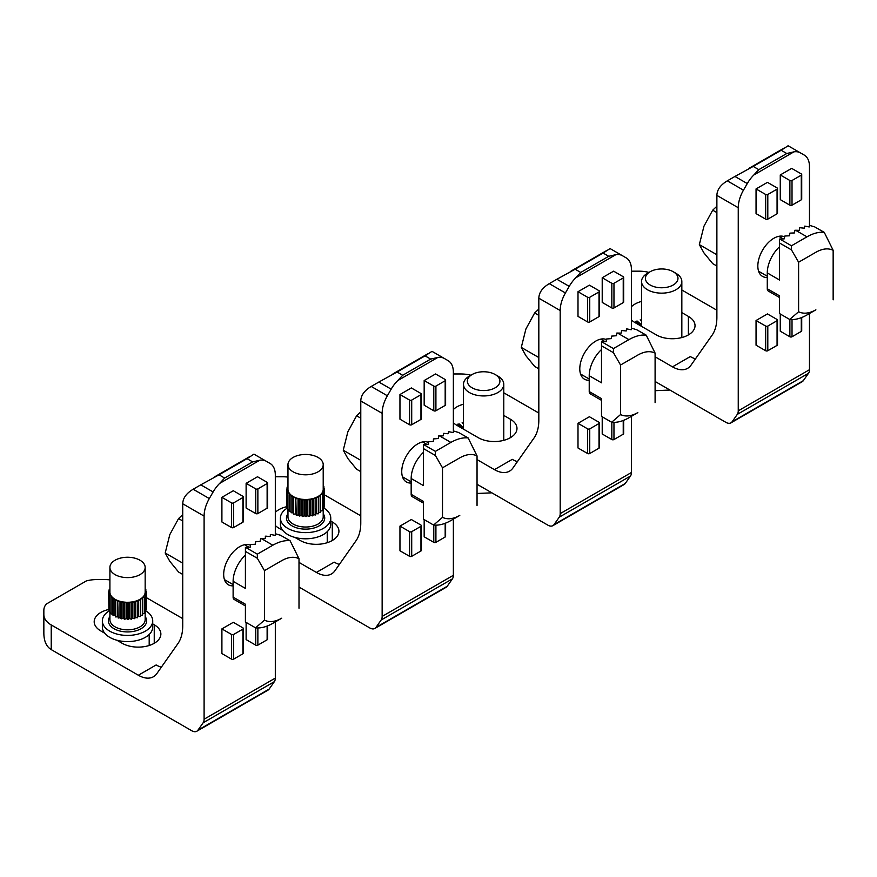 <?xml version="1.0" encoding="UTF-8"?>
<svg xmlns="http://www.w3.org/2000/svg" width="877" height="877" viewBox="0 0 877 877"><rect width="100%" height="100%" fill="white"/><g stroke="black" fill="none" stroke-linecap="round" stroke-linejoin="round"><path stroke-width="1.32" d="M140.353 599.09L140.265 600.153L138.423 600.098L138.423 616.553L140.265 616.597L140.353 599.09A17.628 10.173 180 0 1 138.423 600.098M140.726 598.848A17.628 10.173 180 0 0 142.304 597.654L142.556 598.706L140.726 598.848L140.726 615.303L142.556 615.161L142.556 598.706M113.034 599.09L113.034 615.533L114.876 615.632L114.876 599.188L113.034 599.09L113.199 598.026A17.628 10.173 180 0 0 114.876 599.188M126.069 618.691L124.578 619.315L123.493 618.449L123.493 602.006A17.628 10.173 180 0 0 126.069 602.247L126.069 618.691M126.069 602.247L124.578 602.872L124.578 619.315M122.955 618.373L121.289 618.844L120.489 617.879L120.489 601.425A17.628 10.173 180 0 0 122.955 601.929L122.955 618.373M129.226 618.68L127.954 619.447L126.617 618.713L126.617 602.269A17.628 10.173 180 0 0 129.226 602.225L129.226 618.68M129.226 602.225L127.954 603.003L127.954 619.447M112.892 597.763L111.105 597.478L111.598 596.448A17.628 10.173 180 0 0 112.892 597.763L112.892 614.207L111.105 613.933L111.105 597.478M109.91 567.43A17.628 10.173 0 0 0 127.538 577.603A17.628 10.173 0 0 0 145.165 567.43A17.628 10.173 0 0 0 140.002 560.239A17.628 10.173 0 0 0 120.785 558.024A17.628 10.173 0 0 0 109.91 567.43L109.91 592.107A17.628 10.173 180 0 0 109.932 592.622L109.932 592.973A17.628 10.173 180 0 0 110.381 594.431L108.88 593.806L108.88 610.249L109.713 610.6A25.181 14.536 0 0 0 102.357 620.883L102.357 627.055A25.181 14.536 0 0 0 127.538 641.591A25.181 14.536 0 0 0 152.719 627.055L152.719 620.883A25.181 14.536 0 0 0 145.615 610.765M117.266 600.372L115.424 600.471L115.26 599.408L115.424 616.915L117.266 616.827L117.266 600.372A17.628 10.173 180 0 1 115.26 599.408M146.295 593.323L144.858 593.992A17.628 10.173 180 0 0 145.143 592.49L146.295 593.323L146.295 609.778L145.615 610.085M118.209 618.033L119.996 617.748L119.996 601.304A17.628 10.173 180 0 1 117.715 600.559L118.209 618.033L117.715 600.559M132.339 601.896A17.628 10.173 180 0 1 129.774 602.192L129.774 618.647L131.32 619.228L132.339 618.34L132.339 601.896L131.32 602.784L131.32 619.228M135.288 601.238A17.628 10.173 180 0 1 132.855 601.797L132.855 618.252L134.565 618.669L135.288 617.693L135.288 601.238L134.565 602.225L132.855 601.797M137.985 600.296A17.628 10.173 180 0 1 135.771 601.096L135.771 617.54L137.579 617.781L137.985 600.296L137.579 617.781M144.354 597.051L143.784 596.042A17.628 10.173 180 0 1 142.6 597.38L142.6 613.834L144.354 613.505L144.354 597.051L142.6 597.38M143.992 595.746L145.615 595.242L144.749 594.299A17.628 10.173 180 0 1 143.992 595.746L143.992 596.404M145.165 567.43L145.165 592.107A17.628 10.173 180 0 1 145.154 592.172L145.154 592.501M111.368 596.919L111.368 596.163A17.628 10.173 180 0 1 110.513 594.738L109.713 595.702L109.713 612.146L111.105 612.541M109.91 590.681L109.033 589.914L109.033 591.646M122.955 601.929L121.289 602.389L120.489 601.425M124.578 602.872L123.493 602.006M108.88 608.441L108.649 591.854L109.91 591.164M119.996 601.304L118.209 601.578M109.932 592.622L108.649 591.854M102.357 620.883A25.181 14.536 0 0 0 127.538 635.419A25.181 14.536 0 0 0 152.719 620.883M121.289 602.389L121.289 618.844M115.424 600.471L115.424 616.915M108.88 593.806L109.965 592.94M111.368 596.163L109.713 595.702M145.165 590.758L146.371 591.372L146.295 607.871M146.371 591.372L145.154 592.172M145.165 589.201L145.845 589.443L145.845 591.109M145.615 595.242L145.615 611.686L144.354 612.08M109.033 589.914L109.91 589.574M145.845 589.443L145.165 590.111M134.565 602.225L134.565 618.669M131.32 602.784L129.774 602.192M140.265 600.153L140.265 616.597M137.579 601.337L135.771 601.096M127.954 603.003L126.617 602.269M318.406 496.283L318.318 497.358L316.476 497.303L316.476 513.758L318.318 513.801L318.406 496.283A17.628 10.173 180 0 1 316.476 497.303M318.779 496.053A17.628 10.173 180 0 0 320.357 494.858L320.609 495.911L318.779 496.053L318.779 512.508L320.609 512.365L320.609 495.911M291.087 496.294L291.087 512.738L292.929 512.837L292.929 496.382L291.087 496.294L291.252 495.231A17.628 10.173 180 0 0 292.929 496.382M304.122 515.895L302.631 516.52L301.535 515.654L301.535 499.21A17.628 10.173 180 0 0 304.122 499.441L304.122 515.895M304.122 499.441L302.631 500.076L302.631 516.52M301.008 515.577L299.342 516.038L298.542 515.084L298.542 498.629A17.628 10.173 180 0 0 301.008 499.134L301.008 515.577M307.279 515.884L306.007 516.652L304.67 515.917L304.67 499.462A17.628 10.173 180 0 0 307.279 499.43L307.279 515.884M307.279 499.43L306.007 500.208L306.007 516.652M290.945 494.968L289.158 494.683L289.651 493.652A17.628 10.173 180 0 0 290.945 494.968L290.945 511.412L289.158 511.127L289.158 494.683M287.755 507.816A25.181 14.536 0 0 0 280.41 518.088L280.41 524.26A25.181 14.536 0 0 0 305.58 538.796A25.181 14.536 0 0 0 330.761 524.26L330.761 518.088A25.181 14.536 0 0 0 323.668 507.969M295.319 497.577L293.477 497.676L293.313 496.612L293.477 514.119L295.319 514.021L295.319 497.577A17.628 10.173 180 0 1 293.313 496.612M324.347 490.528L322.9 491.197A17.628 10.173 180 0 0 323.196 489.695L324.347 490.528L324.347 506.972L323.668 507.29M318.044 457.432A17.628 10.173 0 0 0 298.838 455.229A17.628 10.173 0 0 0 287.963 464.635A17.628 10.173 0 0 0 305.58 474.808A17.628 10.173 0 0 0 323.207 464.635A17.628 10.173 0 0 0 318.044 457.432M296.262 515.237L298.048 514.952L298.048 498.498A17.628 10.173 180 0 1 295.768 497.752L296.262 515.237L295.768 497.752M310.392 499.101A17.628 10.173 180 0 1 307.827 499.397L307.827 515.851L309.373 516.432L310.392 515.544L310.392 499.101L309.373 499.989L309.373 516.432M313.341 498.443A17.628 10.173 180 0 1 310.907 499.002L310.907 515.457L312.607 515.873L313.341 514.887L313.341 498.443L312.607 499.43L310.907 499.002M316.038 497.5A17.628 10.173 180 0 1 313.823 498.3L313.823 514.744L315.632 514.985L316.038 497.5L315.632 514.985M322.407 494.255L321.837 493.247A17.628 10.173 180 0 1 320.653 494.584L320.653 511.039L322.407 510.71L322.407 494.255L320.653 494.584M322.045 492.951L323.668 492.446L322.791 491.504A17.628 10.173 180 0 1 322.045 492.951L322.045 493.608M323.207 464.635L323.207 489.3A17.628 10.173 180 0 1 323.207 489.377L323.207 489.706M287.985 490.177L287.985 489.826A17.628 10.173 180 0 1 287.963 489.3L287.963 464.635M288.423 492.107L288.423 491.635A17.628 10.173 180 0 1 288.018 490.144L286.932 491.01L286.932 507.454L287.755 507.805M289.421 494.124L289.421 493.367A17.628 10.173 180 0 1 288.566 491.942L287.755 492.907L287.755 509.351L289.158 509.745M287.963 487.886L287.086 487.119L287.086 488.851M301.008 499.134L299.342 499.594L298.542 498.629M302.631 500.076L301.535 499.21M288.423 491.635L286.932 491.01M286.932 505.645L286.702 489.059L287.963 488.368M298.048 498.498L296.262 498.783M287.985 489.826L286.702 489.059M280.41 518.088A25.181 14.536 0 0 0 305.58 532.624A25.181 14.536 0 0 0 330.761 518.088M299.342 499.594L299.342 516.038M293.477 497.676L293.477 514.119M289.421 493.367L287.755 492.907M323.207 487.963L324.424 488.577L324.347 505.075M324.424 488.577L323.207 489.377M323.207 486.406L323.898 486.647L323.898 488.314M323.668 492.446L323.668 508.89L322.407 509.285M287.086 487.119L287.963 486.779M323.898 486.647L323.207 487.305M312.607 499.43L312.607 515.873M309.373 499.989L307.827 499.397M318.318 497.358L318.318 513.801M315.632 498.542L313.823 498.3M306.007 500.208L304.67 499.462M491.887 492.841L477.044 493.477M462.157 422.637L463.495 424.15M457.684 424.205L463.133 428.952M495.143 374.512A16.279 9.395 0 0 0 472.122 374.512A16.279 9.395 0 0 0 472.122 387.809A16.279 9.395 0 0 0 495.143 387.809A16.279 9.395 0 0 0 495.154 374.512A16.279 9.395 0 0 0 495.143 374.512L497.884 376.09A20.149 11.631 0 0 1 503.782 384.312A20.149 11.631 0 0 1 483.633 395.944A20.149 11.631 0 0 1 463.495 384.312A20.149 11.631 0 0 1 469.392 376.09L472.122 374.512M463.495 427.68L458.945 423.723M669.94 390.046L655.097 390.682M640.21 319.842L641.547 321.355M635.737 321.41L641.186 326.145M675.926 273.295L673.196 271.717A16.279 9.395 0 0 0 650.175 271.717A16.279 9.395 0 0 0 650.175 285.014A16.279 9.395 0 0 0 673.196 285.014A16.279 9.395 0 0 0 673.196 271.717L675.926 273.295A20.149 11.631 0 0 1 681.835 281.517A20.149 11.631 0 0 1 661.686 293.148A20.149 11.631 0 0 1 641.547 281.517A20.149 11.631 0 0 1 647.445 273.295L650.175 271.717M641.547 324.885L636.998 320.927M299.002 608.243L299.002 558.704C294.08 556.314 288.325 556.961 281.725 560.644L264.459 570.62L264.459 620.149L255.558 627.844C260.853 628.392 266.608 626.891 272.824 623.35L281.725 618.208C275.137 621.892 269.371 622.549 264.459 620.149M245.407 605.93L234.159 599.44A5.032 2.905 -60 0 1 233.118 597.138L233.118 581.308A24.424 14.098 -60 0 1 245.407 555.119M245.582 547.38L250.394 547.073L250.394 544.606L255.371 544.2L255.733 541.526L260.009 541.526L260.721 538.642L264.986 538.697A47.84 27.625 -60 0 1 265.347 538.522L265.347 536.285A47.84 27.625 -60 0 1 265.698 536.132L269.973 536.56A47.84 27.625 -60 0 1 270.335 536.439L270.335 534.586A47.84 27.625 -60 0 1 270.686 534.499L274.961 535.321A47.84 27.625 -60 0 1 275.312 535.266L275.312 533.852A47.84 27.625 -60 0 1 275.674 533.841L279.949 535.123A47.84 27.625 -60 0 1 280.3 535.156L290.09 540.725C284.795 540.177 279.039 541.679 272.824 545.22L257.334 554.165L245.582 547.38A2.521 1.458 -60 0 0 245.407 547.5L245.407 551.392L257.334 558.276L257.334 554.165M255.558 627.844L245.407 621.99L245.407 604.231L233.118 597.138M233.118 581.308L245.407 588.401L245.407 551.392M257.334 558.276L264.459 570.62M290.09 540.725L299.002 558.704M477.044 505.448L477.044 455.908C472.122 453.519 466.367 454.165 459.778 457.849L442.501 467.814L442.501 517.353L433.6 525.049C438.906 525.597 444.661 524.095 450.877 520.554L459.778 515.413C453.179 519.096 447.423 519.743 442.501 517.353M423.459 503.135L412.212 496.645A5.032 2.905 -60 0 1 411.17 494.343L411.17 478.513A24.424 14.098 -60 0 1 423.459 452.324M423.635 444.584L428.086 444.486L428.436 441.811L433.424 441.394L433.424 438.928L438.412 438.522L438.763 435.847L443.038 435.902A47.84 27.625 -60 0 1 443.4 435.716L443.4 433.49A47.84 27.625 -60 0 1 443.751 433.337L448.026 433.764A47.84 27.625 -60 0 1 448.377 433.644L448.377 431.791A47.84 27.625 -60 0 1 448.739 431.703L453.014 432.525A47.84 27.625 -60 0 1 453.365 432.471L453.365 431.045A47.84 27.625 -60 0 1 453.727 431.035L457.991 432.328A47.84 27.625 -60 0 1 458.353 432.361L468.143 437.93C462.848 437.382 457.081 438.884 450.877 442.425L435.387 451.37L423.635 444.584A2.521 1.458 -60 0 0 423.459 444.694L423.459 448.596L435.387 455.481L435.387 451.37M433.6 525.049L423.459 519.195L423.459 501.436L411.17 494.343M411.17 478.513L423.459 485.606L423.459 448.596M435.387 455.481L442.501 467.814M468.143 437.93L477.044 455.908M655.097 402.642L655.097 353.102C650.175 350.712 644.42 351.359 637.831 355.053L620.554 365.018L620.554 414.558L611.653 422.254C616.959 422.802 622.714 421.3 628.93 417.759L637.831 412.618C631.232 416.301 625.476 416.948 620.554 414.558M601.501 400.34L590.265 393.85A5.032 2.905 -60 0 1 589.223 391.548L589.223 375.718A24.424 14.098 -60 0 1 601.501 349.528M601.688 341.789L606.139 341.69L606.489 339.015L611.477 338.599L611.477 336.132L616.465 335.727L616.816 333.052L621.091 333.107A47.84 27.625 -60 0 1 621.442 332.92L621.442 330.695A47.84 27.625 -60 0 1 621.804 330.541L626.079 330.958A47.84 27.625 -60 0 1 626.43 330.848L626.43 328.996A47.84 27.625 -60 0 1 626.792 328.908L631.067 329.73A47.84 27.625 -60 0 1 631.418 329.675L631.418 328.25A47.84 27.625 -60 0 1 631.769 328.239L636.044 329.533A47.84 27.625 -60 0 1 636.406 329.566L646.196 335.135C640.89 334.586 635.134 336.088 628.93 339.629L613.44 348.575L601.688 341.789A2.521 1.458 -60 0 0 601.501 341.898L601.501 345.801L613.44 352.686L613.44 348.575M611.653 422.254L601.501 416.4L601.501 398.64L589.223 391.548M589.223 375.718L601.501 382.81L601.501 345.801M613.44 352.686L620.554 365.018M646.196 335.135L655.097 353.102M182.734 574.435L178.557 572.023L169.809 561.324L165.194 553.003L169.809 534.597L178.557 518.57L182.734 520.971M165.194 553.003L182.734 563.133M182.734 514.635L178.557 518.57M360.776 471.629L356.61 469.228L347.862 458.528L343.247 450.208L347.862 431.802L356.61 415.764L360.776 418.176M343.247 450.208L360.776 460.337M360.776 411.839L356.61 415.764M538.829 368.833L534.652 366.433L525.904 355.722L521.289 347.413L525.904 328.996L534.652 312.968L538.829 315.38M521.289 347.413L538.829 357.542M538.829 309.044L534.652 312.968M109.91 579.883A25.181 14.536 0 0 0 104.637 579.565L97.007 579.565A25.181 14.536 0 0 0 86.352 580.925L46.218 604.1A25.181 14.536 0 0 0 43.85 610.249L43.85 614.656A25.181 14.536 0 0 0 51.228 624.939L138.347 675.235A30.213 17.441 -120 0 0 153.453 676.737A30.213 17.441 -120 0 0 156.851 673.58L177.954 643.554A50.362 29.073 -120 0 0 182.734 625.739L182.734 503.782L204.1 516.115A25.181 14.536 120 0 1 209.307 498.564L213.122 491.964A25.181 14.536 120 0 1 219.645 483.413L224.644 478.053L252.631 461.894L259.767 460.239A25.181 14.536 120 0 1 266.29 461.269L270.105 463.473A25.181 14.536 120 0 1 275.312 474.994L275.312 533.852M224.644 478.053L219.031 474.819L200.789 484.838L213.122 491.964M221.903 497.325L221.903 521.99L231.517 527.537A1.513 0.877 0 0 0 233.655 527.537L242.907 522.199A1.513 0.877 0 0 0 243.357 521.585L243.357 496.908A1.513 0.877 0 0 0 242.907 496.294L233.293 490.736L221.903 497.325L231.517 502.872A1.513 0.877 0 0 0 233.655 502.872L242.907 497.522A1.513 0.877 0 0 0 243.357 496.908M182.734 618.625L146.371 597.632M116.871 640.221L122.188 643.29A22.659 13.089 0 0 0 146.887 646.13A22.659 13.089 0 0 0 160.875 634.038A22.659 13.089 0 0 0 154.242 624.786L152.719 623.909M108.88 609.46A22.659 13.089 0 0 0 94.19 621.705A22.659 13.089 0 0 0 100.822 630.958L104.725 633.205M221.903 628.897L221.903 653.573L231.517 659.12A1.513 0.877 0 0 0 233.655 659.12L242.907 653.782A1.513 0.877 0 0 0 243.357 653.168L243.357 628.491A1.513 0.877 0 0 0 242.907 627.877L233.293 622.319L221.903 628.897L231.517 634.455A1.513 0.877 0 0 0 233.655 634.455L242.907 629.105A1.513 0.877 0 0 0 243.357 628.491M43.85 614.656L43.85 633.304C43.96 641.219 46.415 646.656 51.228 649.605L191.756 730.749A10.075 5.81 -120 0 0 196.799 731.243L268.011 690.122A10.075 5.81 -120 0 0 269.151 689.081L274.358 681.659A10.075 5.81 -120 0 0 275.312 678.096L275.312 621.914M267.123 482.317L257.509 476.759L246.119 483.337L246.119 508.013L255.733 513.56A1.513 0.877 0 0 0 257.871 513.56L267.123 508.221A1.513 0.877 0 0 0 267.573 507.597L267.573 482.931A1.513 0.877 0 0 0 267.123 482.317M246.119 622.396L246.119 639.596L255.733 645.143A1.513 0.877 0 0 0 257.871 645.143L267.123 639.793A1.513 0.877 0 0 0 267.573 639.18L267.573 625.915M266.29 461.269L253.946 454.143L266.29 461.269L253.946 454.143L247.018 458.66L252.631 461.894M196.799 731.243A10.075 5.81 -120 0 0 197.928 730.19L203.146 722.78A10.075 5.81 -120 0 0 204.1 719.217L204.1 516.115M233.118 585.836A22.659 13.089 -60 0 1 228.371 584.795A22.659 13.089 -60 0 1 228.064 559.175A22.659 13.089 -60 0 1 250.394 545.209M246.119 483.337L255.733 488.895A1.513 0.877 0 0 0 257.871 488.895L267.123 483.545A1.513 0.877 0 0 0 267.573 482.931M200.789 484.838L193.159 489.245C186.362 493.291 182.887 498.136 182.734 503.782M214.953 476.66L249.583 456.665M161.324 667.211A30.213 17.441 60 0 1 156.15 664.952L138.347 675.235M299.002 562.398L316.4 572.44A30.213 17.441 -120 0 0 331.506 573.931A30.213 17.441 -120 0 0 334.904 570.784L356.007 540.758A50.362 29.073 -120 0 0 360.776 522.944L360.776 400.986C360.94 395.341 364.415 390.495 371.212 386.45L387.36 395.768L391.175 389.169A25.181 14.536 120 0 1 397.687 380.618L402.696 375.257L430.684 359.099L437.82 357.443A25.181 14.536 120 0 1 444.343 358.474L448.147 360.677A25.181 14.536 120 0 1 453.365 372.199L453.365 431.045M402.696 375.257L397.084 372.012L378.842 382.043L391.175 389.169M399.956 394.518L399.956 419.195L409.57 424.742A1.513 0.877 0 0 0 411.708 424.742L420.96 419.403A1.513 0.877 0 0 0 421.409 418.778L421.409 394.113A1.513 0.877 0 0 0 420.96 393.499L411.346 387.941L399.956 394.518L409.57 400.076A1.513 0.877 0 0 0 411.708 400.076L420.96 394.727A1.513 0.877 0 0 0 421.409 394.113M360.776 515.829L324.424 494.836M287.963 477.088A25.181 14.536 0 0 0 282.69 476.759L275.312 476.759M294.924 537.426L300.241 540.495A22.659 13.089 0 0 0 324.939 543.334A22.659 13.089 0 0 0 338.928 531.243A22.659 13.089 0 0 0 332.295 521.99L330.761 521.113M275.312 525.487A22.659 13.089 0 0 0 278.875 528.162L282.778 530.41M286.932 506.665A22.659 13.089 0 0 0 275.312 512.332M399.956 526.101L399.956 550.778L409.57 556.325A1.513 0.877 0 0 0 411.708 556.325L420.96 550.986A1.513 0.877 0 0 0 421.409 550.361L421.409 525.696A1.513 0.877 0 0 0 420.96 525.082L411.346 519.524L399.956 526.101L409.57 531.659A1.513 0.877 0 0 0 411.708 531.659L420.96 526.31A1.513 0.877 0 0 0 421.409 525.696M299.002 587.064L369.809 627.954A10.075 5.81 -120 0 0 374.852 628.447L446.064 587.327A10.075 5.81 -120 0 0 447.204 586.274L452.411 578.864A10.075 5.81 -120 0 0 453.365 575.301L453.365 519.118M445.176 379.511L435.562 373.964L424.172 380.541L424.172 405.218L433.786 410.765A1.513 0.877 0 0 0 435.913 410.765L445.176 405.415A1.513 0.877 0 0 0 445.615 404.801L445.615 380.136A1.513 0.877 0 0 0 445.176 379.511M424.172 519.601L424.172 536.801L433.786 542.348A1.513 0.877 0 0 0 435.913 542.348L445.176 536.998A1.513 0.877 0 0 0 445.615 536.384L445.615 523.109M444.343 358.474L431.999 351.348L444.343 358.474L431.999 351.348L425.071 355.865L430.684 359.099M387.36 395.768A25.181 14.536 120 0 0 382.142 413.319L382.142 616.421L453.365 575.301M411.17 483.041A22.659 13.089 -60 0 1 406.424 481.999A22.659 13.089 -60 0 1 406.117 456.38A22.659 13.089 -60 0 1 428.436 442.414M424.172 380.541L433.786 386.099A1.513 0.877 0 0 0 435.913 386.099L445.176 380.75A1.513 0.877 0 0 0 445.615 380.136M371.212 386.45L378.842 382.043M374.852 628.447A10.075 5.81 -120 0 0 375.981 627.395L381.188 619.984A10.075 5.81 -120 0 0 382.142 616.421M393.006 373.865L427.636 353.87M339.377 564.415A30.213 17.441 60 0 1 334.203 562.157L316.4 572.44M477.044 459.592L494.442 469.644A30.213 17.441 -120 0 0 509.559 471.135A30.213 17.441 -120 0 0 512.946 467.989L534.06 437.952A50.362 29.073 -120 0 0 538.829 420.149L538.829 298.191C538.993 292.545 542.468 287.7 549.265 283.644L565.413 292.973L569.228 286.362A25.181 14.536 120 0 1 575.74 277.823L580.749 272.462L608.726 256.303L615.873 254.648A25.181 14.536 120 0 1 622.385 255.678L626.2 257.882A25.181 14.536 120 0 1 631.418 269.403L631.418 328.25M580.749 272.462L575.137 269.217L556.895 279.248L569.228 286.362M577.998 291.723L577.998 316.4L587.623 321.947A1.513 0.877 0 0 0 589.75 321.947L599.013 316.608A1.513 0.877 0 0 0 599.451 315.983L599.451 291.317A1.513 0.877 0 0 0 599.013 290.704L589.399 285.146L577.998 291.723L587.623 297.281A1.513 0.877 0 0 0 589.75 297.281L599.013 291.931A1.513 0.877 0 0 0 599.451 291.317M538.829 413.034L503.782 392.797M470.927 375.213A25.181 14.536 0 0 0 460.743 373.964L453.365 373.964M453.365 422.692A22.659 13.089 0 0 0 456.928 425.367L478.294 437.7A22.659 13.089 0 0 0 502.992 440.539A22.659 13.089 0 0 0 516.981 428.447A22.659 13.089 0 0 0 510.348 419.195L503.782 415.413M463.495 404.22A22.659 13.089 0 0 0 453.365 409.526M577.998 423.306L577.998 447.983L587.623 453.53A1.513 0.877 0 0 0 589.75 453.53L599.013 448.191A1.513 0.877 0 0 0 599.451 447.566L599.451 422.9A1.513 0.877 0 0 0 599.013 422.275L589.399 416.728L577.998 423.306L587.623 428.864A1.513 0.877 0 0 0 589.75 428.864L599.013 423.514A1.513 0.877 0 0 0 599.451 422.9M477.044 484.268L547.862 525.148A10.075 5.81 -120 0 0 552.894 525.652L624.117 484.532A10.075 5.81 -120 0 0 625.246 483.479L630.464 476.068A10.075 5.81 -120 0 0 631.418 472.506L631.418 416.323M623.229 276.715L613.615 271.168L602.214 277.746L602.214 302.422L611.828 307.97A1.513 0.877 0 0 0 613.966 307.97L623.229 302.62A1.513 0.877 0 0 0 623.668 302.006L623.668 277.34A1.513 0.877 0 0 0 623.229 276.715M602.214 416.805L602.214 433.994L611.828 439.552A1.513 0.877 0 0 0 613.966 439.552L623.229 434.203A1.513 0.877 0 0 0 623.668 433.589L623.668 420.313M622.385 255.678L610.052 248.553L622.385 255.678L610.052 248.553L603.124 253.069L608.726 256.303M565.413 292.973A25.181 14.536 120 0 0 560.195 310.524L560.195 513.626L631.418 472.506M589.223 380.245A22.659 13.089 -60 0 1 584.477 379.204A22.659 13.089 -60 0 1 584.17 353.584A22.659 13.089 -60 0 1 606.489 339.618M602.214 277.746L611.828 283.293A1.513 0.877 0 0 0 613.966 283.293L623.229 277.954A1.513 0.877 0 0 0 623.668 277.34M549.265 283.644L556.895 279.248M552.894 525.652A10.075 5.81 -120 0 0 554.034 524.599L559.241 517.189A10.075 5.81 -120 0 0 560.195 513.626M571.059 271.07L605.689 251.074M517.43 461.62A30.213 17.441 60 0 1 512.256 459.362L494.442 469.644M716.882 266.038L712.705 263.626L703.957 252.927L699.342 244.617L703.957 226.2L712.705 210.173L716.882 212.585M699.342 244.617L716.882 254.747M716.882 206.248L712.705 210.173M833.15 299.846L833.15 250.307C828.228 247.917 822.473 248.564 815.884 252.258L798.607 262.223L798.607 311.763L789.706 319.458C795.011 320.006 800.767 318.504 806.972 314.964L815.884 309.822C809.285 313.506 803.529 314.152 798.607 311.763M779.554 297.544L768.318 291.054A5.032 2.905 -60 0 1 767.276 288.752L767.276 272.911A24.424 14.098 -60 0 1 779.554 246.733M779.73 238.993L784.181 238.895L784.893 236.012L789.53 235.803L789.881 233.129L794.518 232.931L794.869 230.256L799.144 230.311A47.84 27.625 -60 0 1 799.495 230.125L799.495 227.899A47.84 27.625 -60 0 1 799.857 227.746L804.132 228.163A47.84 27.625 -60 0 1 804.483 228.042L804.483 226.2A47.84 27.625 -60 0 1 804.845 226.113L809.109 226.935A47.84 27.625 -60 0 1 809.471 226.88L809.471 225.455A47.84 27.625 -60 0 1 809.822 225.444L814.097 226.737A47.84 27.625 -60 0 1 814.459 226.77L824.248 232.339C818.943 231.791 813.187 233.293 806.972 236.834L791.482 245.779L779.73 238.993A2.521 1.458 -60 0 0 779.554 239.103L779.554 243.006L791.482 249.89L791.482 245.779M789.706 319.458L779.554 313.593L779.554 295.845L767.276 288.752M767.276 272.911L779.554 280.004L779.554 243.006M791.482 249.89L798.607 262.223M824.248 232.339L833.15 250.307M655.097 356.796L672.495 366.849A30.213 17.441 -120 0 0 687.601 368.34A30.213 17.441 -120 0 0 690.999 365.194L712.113 335.157A50.362 29.073 -120 0 0 716.882 317.353L716.882 195.385C717.046 189.75 720.521 184.904 727.318 180.848L743.466 190.177L747.281 183.567A25.181 14.536 120 0 1 753.792 175.016L758.802 169.667L786.779 153.508L793.926 151.853A25.181 14.536 120 0 1 800.438 152.883L804.253 155.076A25.181 14.536 120 0 1 809.471 166.608L809.471 225.455M758.802 169.667L753.19 166.422L734.937 176.452L747.281 183.567M756.051 188.928L756.051 213.604L765.665 219.151A1.513 0.877 0 0 0 767.803 219.151L777.066 213.802A1.513 0.877 0 0 0 777.504 213.188L777.504 188.522A1.513 0.877 0 0 0 777.066 187.897L767.452 182.35L756.051 188.928L765.665 194.486A1.513 0.877 0 0 0 767.803 194.486L777.066 189.136A1.513 0.877 0 0 0 777.504 188.522M716.882 310.228L681.835 289.991M648.969 272.407A25.181 14.536 0 0 0 638.796 271.168L631.418 271.168M631.418 319.897A22.659 13.089 0 0 0 634.981 322.572L656.347 334.904A22.659 13.089 0 0 0 681.045 337.744A22.659 13.089 0 0 0 695.033 325.652A22.659 13.089 0 0 0 688.39 316.4L681.835 312.607M641.547 301.425A22.659 13.089 0 0 0 631.418 306.731M756.051 320.511L756.051 345.187L765.665 350.734A1.513 0.877 0 0 0 767.803 350.734L777.066 345.385A1.513 0.877 0 0 0 777.504 344.771L777.504 320.105A1.513 0.877 0 0 0 777.066 319.48L767.452 313.933L756.051 320.511L765.665 326.058A1.513 0.877 0 0 0 767.803 326.058L777.066 320.719A1.513 0.877 0 0 0 777.504 320.105M655.097 381.473L725.915 422.352A10.075 5.81 -120 0 0 730.947 422.857L802.17 381.736A10.075 5.81 -120 0 0 803.299 380.684L808.517 373.273A10.075 5.81 -120 0 0 809.471 369.71L809.471 313.517M801.282 173.92L791.668 168.373L780.267 174.951L780.267 199.616L789.881 205.174A1.513 0.877 0 0 0 792.019 205.174L801.282 199.824A1.513 0.877 0 0 0 801.721 199.211L801.721 174.534A1.513 0.877 0 0 0 801.282 173.92M780.267 314.01L780.267 331.199L789.881 336.757A1.513 0.877 0 0 0 792.019 336.757L801.282 331.407A1.513 0.877 0 0 0 801.721 330.793L801.721 317.518M800.438 152.883L788.105 145.757L800.438 152.883L788.105 145.757L781.166 150.274L786.779 153.508M743.466 190.177A25.181 14.536 120 0 0 738.248 207.728L738.248 410.831L809.471 369.71M767.276 277.45A22.659 13.089 -60 0 1 762.53 276.398A22.659 13.089 -60 0 1 762.212 250.778A22.659 13.089 -60 0 1 784.542 236.812M780.267 174.951L789.881 180.498A1.513 0.877 0 0 0 792.019 180.498L801.282 175.159A1.513 0.877 0 0 0 801.721 174.534M727.318 180.848L734.937 176.452M730.947 422.857A10.075 5.81 -120 0 0 732.076 421.804L737.294 414.382A10.075 5.81 -120 0 0 738.248 410.831M749.111 168.263L783.742 148.279M695.483 358.825A30.213 17.441 60 0 1 690.298 356.566L672.495 366.849M109.91 612.201L109.91 619.655A17.628 10.173 0 0 0 127.538 629.829A17.628 10.173 0 0 0 145.165 619.655L145.165 611.828M109.91 616.586A19.141 11.05 0 0 0 127.538 631.933A19.141 11.05 0 0 0 145.165 616.586M287.963 509.405L287.963 516.849A17.628 10.173 0 0 0 305.58 527.033A17.628 10.173 0 0 0 323.207 516.849L323.207 509.033M287.963 513.79A19.141 11.05 0 0 0 305.58 529.138A19.141 11.05 0 0 0 323.207 513.79M261.434 538.642L272.824 545.22M439.476 435.847L450.877 442.425M617.529 333.052L628.93 339.629M219.645 483.413L259.767 460.239M242.907 497.522L242.907 522.199M233.655 502.872L233.655 527.537M231.517 502.872L231.517 527.537M46.218 604.1L86.352 580.925M233.655 634.455L233.655 659.12M231.517 634.455L231.517 659.12M255.733 627.866L255.733 645.143M267.123 626.079L267.123 639.793M154.242 624.786L154.242 643.29M257.871 627.965L257.871 645.143M204.1 719.217L275.312 678.096M267.123 483.545L267.123 508.221M193.159 489.245L209.307 498.564M255.733 488.895L255.733 513.56M51.228 649.605L51.228 624.939M242.907 629.105L242.907 653.782M219.031 474.819L247.018 458.66M257.871 488.895L257.871 513.56M197.928 730.19L269.151 689.081M203.146 722.78L274.358 681.659M397.687 380.618L437.82 357.443M420.96 394.727L420.96 419.403M411.708 400.076L411.708 424.742M409.57 400.076L409.57 424.742M411.708 531.659L411.708 556.325M409.57 531.659L409.57 556.325M433.786 525.071L433.786 542.348M445.176 523.284L445.176 536.998M332.295 521.99L332.295 540.495M435.913 525.17L435.913 542.348M445.176 380.75L445.176 405.415M360.776 400.986L382.142 413.319M433.786 386.099L433.786 410.765M420.96 526.31L420.96 550.986M397.084 372.012L425.071 355.865M435.913 386.099L435.913 410.765M375.981 627.395L447.204 586.274M381.188 619.984L452.411 578.864M575.74 277.823L615.873 254.648M599.013 291.931L599.013 316.608M589.75 297.281L589.75 321.947M587.623 297.281L587.623 321.947M589.75 428.864L589.75 453.53M587.623 428.864L587.623 453.53M611.828 422.275L611.828 439.552M623.229 420.489L623.229 434.203M510.348 419.195L510.348 437.7M613.966 422.363L613.966 439.552M623.229 277.954L623.229 302.62M538.829 298.191L560.195 310.524M611.828 283.293L611.828 307.97M599.013 423.514L599.013 448.191M575.137 269.217L603.124 253.069M613.966 283.293L613.966 307.97M554.034 524.599L625.246 483.479M559.241 517.189L630.464 476.068M795.582 230.256L806.972 236.834M753.792 175.016L793.926 151.853M777.066 189.136L777.066 213.802M767.803 194.486L767.803 219.151M765.665 194.486L765.665 219.151M767.803 326.058L767.803 350.734M765.665 326.058L765.665 350.734M789.881 319.48L789.881 336.757M801.282 317.693L801.282 331.407M688.39 316.4L688.39 334.904M792.019 319.568L792.019 336.757M801.282 175.159L801.282 199.824M716.882 195.385L738.248 207.728M789.881 180.498L789.881 205.174M777.066 320.719L777.066 345.385M753.19 166.422L781.166 150.274M792.019 180.498L792.019 205.174M732.076 421.804L803.299 380.684M737.294 414.382L808.517 373.273M149.189 645.494L149.189 634.477M327.242 542.699L327.242 531.67M495.154 374.512L497.884 376.09M503.782 440.342L503.782 384.312M463.495 429.16L463.495 384.312M681.835 337.546L681.835 281.517M641.547 326.354L641.547 281.517M249.013 547.281L244.584 544.727M233.118 584.619L224.446 579.62M427.066 444.486L422.637 441.931M411.17 481.824L402.499 476.814M605.119 341.69L600.69 339.136M589.223 379.028L580.541 374.019M783.161 238.895L778.743 236.33M767.276 276.233L758.594 271.223"/></g></svg>
